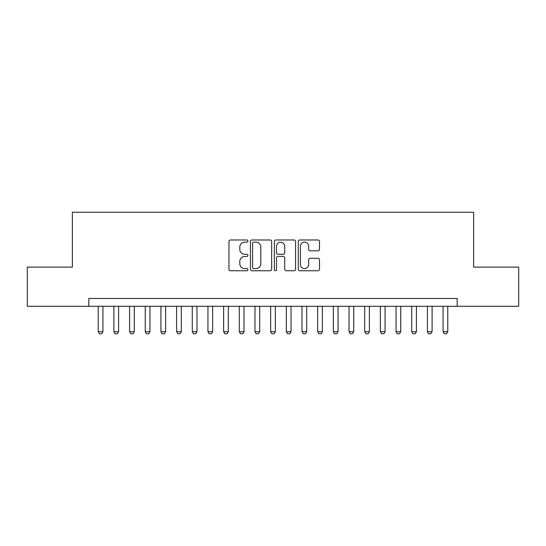<?xml version="1.0" encoding="UTF-8"?>
<svg xmlns="http://www.w3.org/2000/svg" width="546" height="546" viewBox="0 0 546 546"><rect width="100%" height="100%" fill="white"/><g stroke="black" fill="none" stroke-linecap="round" stroke-linejoin="round"><path stroke-width="0.82" d="M247.918 241.059A1.078 1.078 0 0 0 246.847 239.981L230.494 239.981A1.536 1.536 0 0 0 228.958 241.516L228.958 269.212A1.536 1.536 0 0 0 230.494 270.755L246.847 270.755A1.078 1.078 0 0 0 247.918 269.676A1.078 1.078 0 0 0 246.847 268.598L244.731 268.598A4.921 4.921 0 0 1 239.803 263.677L239.803 261.363A4.921 4.921 0 0 1 244.731 256.443L246.847 256.443A1.078 1.078 0 0 0 247.918 255.364A1.078 1.078 0 0 0 246.847 254.286L244.731 254.286A4.921 4.921 0 0 1 239.803 249.365L239.803 247.058A4.921 4.921 0 0 1 244.731 242.137L246.847 242.137A1.078 1.078 0 0 0 247.918 241.059M317.963 250.826A1.536 1.536 0 0 0 319.506 249.29L319.506 241.516A1.536 1.536 0 0 0 317.963 239.981L299.809 239.981A1.536 1.536 0 0 0 298.273 241.516L298.273 269.212A1.536 1.536 0 0 0 299.809 270.755L317.963 270.755A1.536 1.536 0 0 0 319.506 269.212L319.506 259.828A1.536 1.536 0 0 0 317.963 258.292L310.196 258.292A1.536 1.536 0 0 0 308.654 259.828L308.654 264.482A4.115 4.115 0 0 1 304.538 268.598A4.115 4.115 0 0 1 300.423 264.482L300.423 246.253A4.115 4.115 0 0 1 304.538 242.137A4.115 4.115 0 0 1 308.654 246.253L308.654 249.29A1.536 1.536 0 0 0 310.196 250.826L317.963 250.826M88.821 306.306L27.3 306.306L27.3 267.124L72.365 267.124L72.365 212.257L473.635 212.257L473.635 267.124L518.7 267.124L518.7 306.306L457.179 306.306L457.179 298.471L88.821 298.471L88.821 306.306L457.179 306.306M271.655 241.516A1.536 1.536 0 0 0 270.113 239.981L251.959 239.981A1.536 1.536 0 0 0 250.423 241.516L250.423 269.212A1.536 1.536 0 0 0 251.959 270.755L270.113 270.755A1.536 1.536 0 0 0 271.655 269.212L271.655 241.516M275.887 239.981L294.041 239.981A1.536 1.536 0 0 1 295.577 241.516L295.577 269.212A1.536 1.536 0 0 1 294.041 270.755L286.268 270.755A1.536 1.536 0 0 1 284.732 269.212L284.732 257.985A1.536 1.536 0 0 0 283.19 256.443L278.037 256.443A1.536 1.536 0 0 0 276.501 257.985L276.501 269.676A1.078 1.078 0 0 1 275.423 270.755A1.078 1.078 0 0 1 274.345 269.676L274.345 241.516A1.536 1.536 0 0 1 275.887 239.981M253.651 242.137A1.078 1.078 0 0 0 252.573 243.209L252.573 267.52A1.078 1.078 0 0 0 253.651 268.598L255.883 268.598A4.921 4.921 0 0 0 260.804 263.677L260.804 247.058A4.921 4.921 0 0 0 255.883 242.137L253.651 242.137M284.732 246.328A4.115 4.115 0 0 0 280.617 242.212A4.115 4.115 0 0 0 276.501 246.328L276.501 252.75A1.536 1.536 0 0 0 278.037 254.286L283.19 254.286A1.536 1.536 0 0 0 284.732 252.75L284.732 246.328M98.225 306.306L98.225 331.702L102.928 331.702L102.928 306.306M102.928 331.702L101.754 333.743L99.406 333.743L98.225 331.702M113.902 306.306L113.902 331.702L118.605 331.702L118.605 306.306M118.605 331.702L117.431 333.743L115.076 333.743L113.902 331.702M129.579 306.306L129.579 331.702L134.282 331.702L134.282 306.306M134.282 331.702L133.101 333.743L130.753 333.743L129.579 331.702M145.25 306.306L145.25 331.702L149.952 331.702L149.952 306.306M149.952 331.702L148.778 333.743L146.43 333.743L145.25 331.702M160.927 306.306L160.927 331.702L165.629 331.702L165.629 306.306M165.629 331.702L164.455 333.743L162.101 333.743L160.927 331.702M176.604 306.306L176.604 331.702L181.306 331.702L181.306 306.306M181.306 331.702L180.125 333.743L177.778 333.743L176.604 331.702M192.274 306.306L192.274 331.702L196.976 331.702L196.976 306.306M196.976 331.702L195.802 333.743L193.448 333.743L192.274 331.702M207.951 306.306L207.951 331.702L212.653 331.702L212.653 306.306M212.653 331.702L211.479 333.743L209.125 333.743L207.951 331.702M223.628 306.306L223.628 331.702L228.33 331.702L228.33 306.306M228.33 331.702L227.15 333.743L224.802 333.743L223.628 331.702M239.298 306.306L239.298 331.702L244.001 331.702L244.001 306.306M244.001 331.702L242.827 333.743L240.472 333.743L239.298 331.702M254.975 306.306L254.975 331.702L259.678 331.702L259.678 306.306M259.678 331.702L258.504 333.743L256.149 333.743L254.975 331.702M270.652 306.306L270.652 331.702L275.348 331.702L275.348 306.306M275.348 331.702L274.174 333.743L271.826 333.743L270.652 331.702M286.322 306.306L286.322 331.702L291.025 331.702L291.025 306.306M291.025 331.702L289.851 333.743L287.496 333.743L286.322 331.702M301.999 306.306L301.999 331.702L306.702 331.702L306.702 306.306M306.702 331.702L305.528 333.743L303.173 333.743L301.999 331.702M317.67 306.306L317.67 331.702L322.372 331.702L322.372 306.306M322.372 331.702L321.198 333.743L318.85 333.743L317.67 331.702M333.347 306.306L333.347 331.702L338.049 331.702L338.049 306.306M338.049 331.702L336.875 333.743L334.521 333.743L333.347 331.702M349.024 306.306L349.024 331.702L353.726 331.702L353.726 306.306M353.726 331.702L352.552 333.743L350.198 333.743L349.024 331.702M364.694 306.306L364.694 331.702L369.396 331.702L369.396 306.306M369.396 331.702L368.222 333.743L365.875 333.743L364.694 331.702M380.371 306.306L380.371 331.702L385.073 331.702L385.073 306.306M385.073 331.702L383.899 333.743L381.545 333.743L380.371 331.702M396.048 306.306L396.048 331.702L400.75 331.702L400.75 306.306M400.75 331.702L399.57 333.743L397.222 333.743L396.048 331.702M411.718 306.306L411.718 331.702L416.421 331.702L416.421 306.306M416.421 331.702L415.247 333.743L412.899 333.743L411.718 331.702M427.395 306.306L427.395 331.702L432.098 331.702L432.098 306.306M432.098 331.702L430.924 333.743L428.569 333.743L427.395 331.702M443.072 306.306L443.072 331.702L447.775 331.702L447.775 306.306M447.775 331.702L446.594 333.743L444.246 333.743L443.072 331.702"/></g></svg>
